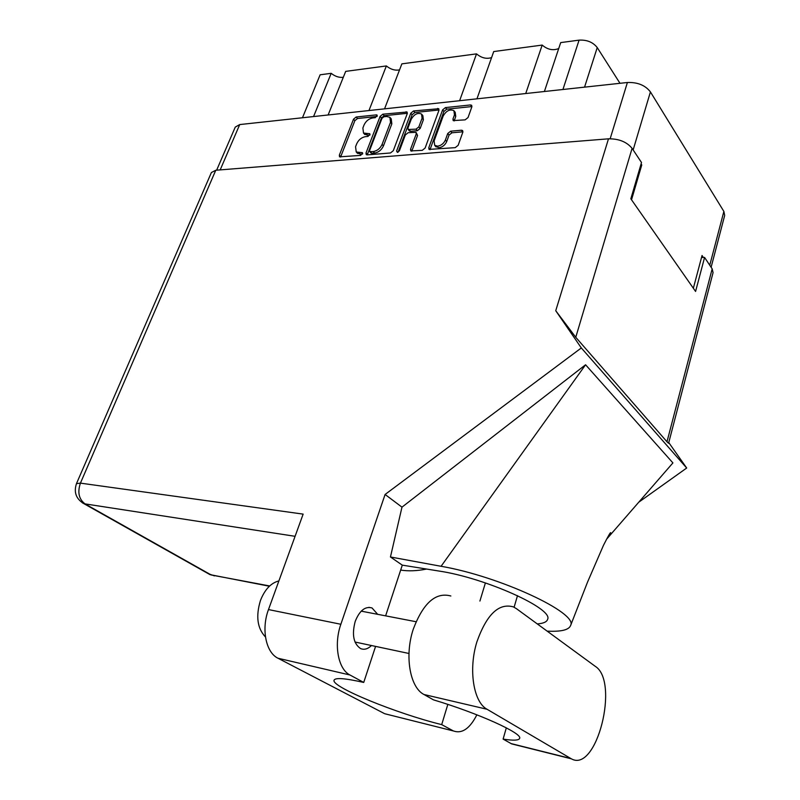 <?xml version="1.0" encoding="UTF-8"?>
<svg xmlns="http://www.w3.org/2000/svg" width="800" height="800" viewBox="0 0 800 800"><rect width="100%" height="100%" fill="white"/><g stroke="black" fill="none" stroke-linecap="round" stroke-linejoin="round"><path stroke-width="1.2" d="M435.56 146.34L438.98 147.74C442.54 147.11 445.12 145.05 446.71 141.55L445.4 139.98C443.8 143.48 441.22 145.54 437.66 146.18L434.72 145.35L434.1 140.96L443.19 115.99C446.3 110.69 449.88 108.92 453.92 110.69L454.46 114.86L452.96 119.01L453.18 120.59L465.14 119.86L468.05 117.53L471.86 106.83L471.65 105.29L470.45 104.95L445.45 107.59L442.61 109.88L428.77 147.75L429.01 149.41L455.23 147.65L458.16 145.3L462.84 132.16L462.61 130.54L461.45 130.21L450.62 131.2L447.73 133.52L445.4 139.98M397.44 152.39L399.41 150.8L405.35 134.95L408.15 132.69L416.01 132.34L416.23 133.95L410.54 149.27L410.77 150.92L422.25 150.35L425.12 148.05L438.97 110.26L438.77 108.72L413.57 110.95L410.79 113.2L396.58 151.04L397.44 152.39M393.29 150.7L407.28 113.57L407.09 112.02L382.83 114.19L380.11 116.4L366.02 152.97L366.24 154.62L367.17 154.87L390.5 152.96L393.29 150.7M216.64 170.18L235.27 127.09L239.72 124.57L627.39 82.5C637.6 82.14 645.28 85.27 650.42 91.9L723.87 211.43L724.68 215.46L711.12 267.27M372.67 117.95L375.31 117.67L377.08 115.04L376.4 114.87L356.17 117L353.52 119.18L339.33 155.19L339.54 156.84L360.71 155.4L362.48 152.7L356.24 151.98L355.56 146.75L356.75 143.71C358.65 139.75 361.53 137.4 365.41 136.66L368.06 136.42L369.82 133.75L363.5 133.05L362.88 127.98L364.05 124.97C365.93 121.06 368.8 118.72 372.67 117.95M640.77 165.01L641.76 164.94L641.08 163.93M641.76 164.94L631.53 199.8M703.35 257.46L702.05 255.5L693.35 288.25M302.47 117.76L320.13 74.8L331.19 73.32C335.12 76.46 339.16 77.78 343.31 77.29M313.57 116.55L331.19 73.32M544.39 91.51L560.7 42.6L579.08 40.14C586.92 39.7 592.97 42.18 597.23 47.57L619.99 83.31M525.73 93.53L542.18 45.08C547.56 49.64 553.07 50.8 558.72 48.55M476.95 98.83L493.73 51.56L542.18 45.08M459.62 100.71L476.52 53.87C481.4 57.95 486.42 59.2 491.58 57.62M384.55 108.85L401.87 63.86L476.52 53.87M368.97 110.54L386.37 65.94C390.63 69.41 395.03 70.73 399.56 69.88M328.12 114.98L345.69 71.38L386.37 65.94M364.34 133.98L367.86 135.33L366.51 133.83M369.83 135.15L367.86 135.33M357.06 152.87L360.55 154.23L359.17 152.75M362.53 154.07L360.55 154.23M377.04 116.46L357.52 118.5L354.87 120.67L340.59 157.05M406.05 111.74L407.37 113.29L384.16 115.72L381.45 117.93L367.27 154.86M383.88 116.78L381.98 118.33L369.62 150.48L369.77 151.63L373.27 151.57C377.23 150.85 380.17 148.47 382.08 144.43L390.51 122.32L389.9 117.32L386.71 116.49L383.88 116.78M371.01 152.99L371.8 153.3L370.43 151.81M390.41 117.91L391.23 118.86L391.84 123.85L383.44 145.94C381.53 149.97 378.59 152.35 374.63 153.07L371.8 153.3M398.06 152.21L412.1 114.76L414.88 112.51L438.95 110L437.66 108.41M416.18 132.54L417.55 135.5L411.77 151.21M422.07 118.22L421.54 114.04C417.66 112.42 414.22 114.18 411.21 119.31L407.99 127.91L408.19 129.51L416.04 129.14L418.86 126.87L422.07 118.22L423.38 119.78L422.85 115.61L421.97 114.56M409.35 130.85L410.56 131.33L409.23 129.79M423.38 119.78L420.18 128.43L417.36 130.69L410.56 131.33M454.36 111.23L455.2 112.29L455.75 116.45L454.17 120.93M462.94 131.8L451.93 132.79L449.04 135.1L446.71 141.55M471.93 106.56L446.74 109.18L443.9 111.47L429.99 149.71M450.85 595.99C435.77 591.88 423.24 602.94 413.27 629.18C404.42 655.59 409.82 687.38 423.96 694.5L433.48 699.86C478.37 713.26 522.63 733.33 519.65 738.35C518.91 740.44 513.4 740.7 503.11 739.1L511.63 743.88L516.57 745.11M516.42 608.66L513.36 606.88C498.82 602.8 486.68 614.42 476.93 641.75C468.27 669.25 473.4 702.13 487.05 709.27L571.35 758.82C596.78 773.39 619.64 681.34 595.24 666.32L516.42 608.66M265.47 636.98C257.3 628.4 255.65 616.19 260.5 600.35C264.86 589.41 270.99 582.93 278.89 580.92M377.68 614.33L372 607.93C365.15 606.07 359.54 610.58 355.19 621.46C351.72 634.7 353.52 643.74 360.59 648.58C364.19 650.06 367.82 649.04 371.48 645.53M388.86 714.76L453.49 730.98C462.09 733.95 469.88 728.56 476.86 714.82M215.77 170.25L80.43 483.13L76.48 483.62L211.39 172.53L215.77 170.25L608.49 138.82C618.86 138.7 626.73 141.87 632.09 148.34L575.76 337.29L555.74 310.72L581.32 347.95L385.09 494.47L340.86 624.27C333.59 644.64 338.13 669.21 349.97 675L277.99 658.24L384.22 713.48M277.99 658.24C265.85 652.51 261.12 628.95 268.49 609.57L303.14 514.12L80.43 483.13C77.29 492.39 78.9 499.36 85.25 504.04L211.22 574.98L269.67 585.96M349.97 675L363.73 682.44L375.58 646.4M385.62 615.86L402.29 565.14L438.76 571.01C484.98 577.75 553.67 608.74 547.61 619.33C546.86 621.92 543.43 623.45 537.29 623.92M547.14 631.13C561.06 631.84 568.88 629.97 570.6 625.52C578.49 613.12 499.65 576.28 441.08 566.29L390.45 556.98L402.29 565.14M390.45 556.98L401.98 507.15L385.09 494.47M570.6 625.52L587.48 582.25L603.49 545.29C608.12 536.17 610.53 531.98 610.7 532.74L607.13 538.59L672.91 462.91L585.57 364.77L401.98 507.15M581.32 347.95L686.69 468.02L638.77 502.19M447.83 704.4L441.7 724.62L453.03 730.75M575.76 337.29L666.99 441.77L712.17 268.85L704.58 257.44L701.52 257.49M712.17 268.85L713.06 272.65L668.59 443.26L666.99 441.77M632.09 148.34L641.5 162.5L630.84 198.81L695.58 291.44L704.58 257.44M668.77 442.57L686.69 468.02M363.73 682.44C345.1 678.23 335.21 677.49 334.07 680.2C330.91 686.79 396.78 713.64 441.7 724.62M400.67 570.08C408.42 571.31 417.06 570.97 426.59 569.05M607.13 538.59L606.51 539.3M441.08 566.29L585.57 364.77M506.32 727.84L503.11 739.1M627.39 82.5L610.16 138.74M239.72 124.57L220.18 169.9M723.87 211.43L709.76 265.22M650.42 91.9L633.15 149.93M584.55 87.15L597.23 47.57M562.92 89.5L579.08 40.14M370.05 134.57L369.16 133.58M362.72 153.49L361.83 152.52M340.71 156.65L339.33 155.19M354.87 120.67L353.52 119.18M357.52 118.5L356.17 117M377.28 115.88L376.4 114.87M367.39 154.46L366.02 152.97M381.45 117.93L380.11 116.4M384.16 115.72L382.83 114.19M374.63 153.07L373.27 151.57M383.44 145.94L382.08 144.43M391.84 123.85L390.51 122.32M414.88 112.51L413.57 110.95M411.88 150.8L410.54 149.27M417.55 135.5L416.23 133.95M397.73 152.33L396.58 151.04M412.1 114.76L410.79 113.2M417.36 130.69L416.04 129.14M420.18 128.43L418.86 126.87M454.26 120.61L452.96 119.01M455.75 116.45L454.46 114.86M449.04 135.1L447.73 133.52M451.93 132.79L450.62 131.2M462.74 131.81L461.45 130.21M430.1 149.3L428.77 147.75M443.9 111.47L442.61 109.88M446.74 109.18L445.45 107.59M471.73 106.57L470.45 104.95M295.09 536.31L84.01 503.73L209.99 574.63L269.39 586.23M268.49 609.57L340.86 624.27M555.74 310.72L608.49 138.82M485.4 582.92L479.91 601.06M517.5 595.65L514.11 607.23M214.41 575.88L208.23 573.64M82.28 502.76L84.01 503.73C76.11 499.02 73.6 492.32 76.48 483.62M511.06 743.58L570.81 758.52M423.96 694.5L487.05 709.27M436.05 146.92L434.72 145.35M364.86 134.55L363.5 133.05M357.61 153.46L356.24 151.98M371.13 153.13L369.77 151.63M409.52 131.05L408.19 129.51M372 607.93L368.86 607.34M408.97 653.48L355 642.03M416.04 621.72L361.22 611.15M384.7 713.72L453.49 730.98M511.63 743.88L571.35 758.82"/></g></svg>
